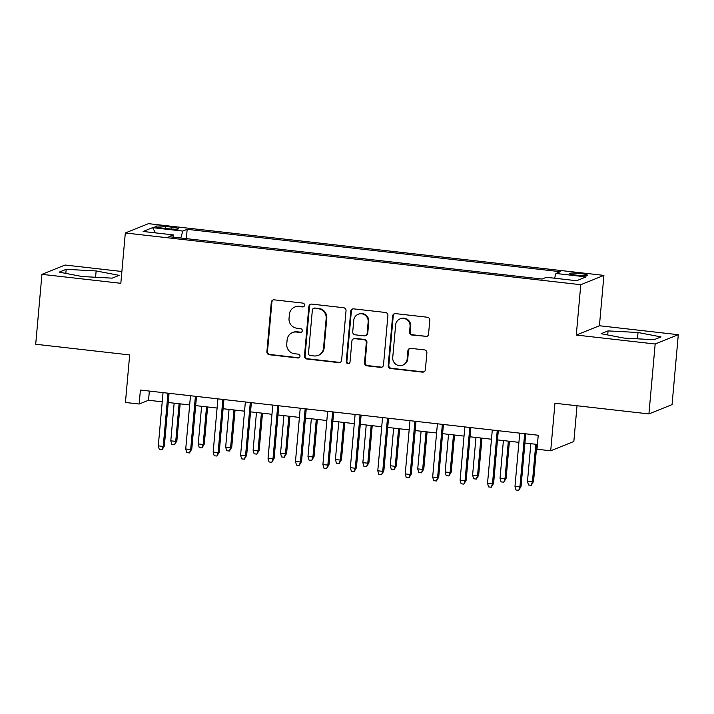 <?xml version="1.0" encoding="UTF-8"?>
<svg xmlns="http://www.w3.org/2000/svg" width="714" height="714" viewBox="0 0 714 714"><rect width="100%" height="100%" fill="white"/><g stroke="black" fill="none" stroke-linecap="round" stroke-linejoin="round"><path stroke-width="1.07" d="M304.566 305.226A1.937 1.883 -111.9 0 0 302.852 303.093L274.23 299.844A2.776 2.695 -111.9 0 0 271.293 302.281L266.884 351.69A2.776 2.695 -111.9 0 0 269.33 354.742L297.952 357.991A1.937 1.883 -111.9 0 0 300.005 356.286A1.937 1.883 -111.9 0 0 298.291 354.153L294.587 353.725A8.871 8.622 -111.9 0 1 286.751 343.961L287.126 339.846A8.871 8.622 -111.9 0 1 296.524 332.046L300.228 332.465A1.937 1.883 -111.9 0 0 302.281 330.752A1.937 1.883 -111.9 0 0 300.567 328.618L296.863 328.199A8.871 8.622 -111.9 0 1 289.036 318.435L289.402 314.321A8.871 8.622 -111.9 0 1 298.8 306.511L302.504 306.931A1.937 1.883 -111.9 0 0 304.566 305.226M580.393 273.533A9.041 1 5.1 0 0 569.388 273.542A9.041 1 5.1 0 0 576.394 275.149A9.041 1 5.1 0 0 587.399 275.149A9.041 1 5.1 0 0 580.393 273.533M425.615 336.589A2.776 2.695 -111.9 0 0 428.552 334.143L429.792 320.283A2.776 2.695 -111.9 0 0 427.338 317.23L395.565 313.624A2.776 2.695 -111.9 0 0 392.62 316.061L388.211 365.47A2.776 2.695 -111.9 0 0 390.665 368.522L422.438 372.137A2.776 2.695 -111.9 0 0 425.383 369.691L426.874 352.948A2.776 2.695 -111.9 0 0 424.428 349.896L410.827 348.352A2.776 2.695 -111.9 0 0 407.89 350.797L407.15 359.097A7.417 7.202 -111.9 0 1 402.714 365.157A7.417 7.202 -111.9 0 1 392.736 357.464L395.636 324.932A7.417 7.202 -111.9 0 1 400.072 318.872A7.417 7.202 -111.9 0 1 410.05 326.566L409.568 331.992A2.776 2.695 -111.9 0 0 412.014 335.044L426.24 336.339A2.776 2.695 -111.9 0 0 427.195 336.267M121.88 271.49L65.072 265.037L41.939 274.346L35.7 344.255L129.671 354.929L125.432 402.473L139.15 404.035L140.399 390.049L538.24 435.245L536.99 449.231L550.708 450.793L573.842 441.484L577.028 405.757M655.166 344.005L678.3 334.705L599.421 325.745L576.287 335.044L655.166 344.005L648.928 413.924L554.956 403.249L550.708 450.793M576.287 335.044L580.777 284.707L125.316 232.969L148.45 223.66L603.91 275.399L580.777 284.707M41.939 274.346L120.827 283.306L125.316 232.969M346.031 310.768A2.776 2.695 -111.9 0 0 343.586 307.716L311.804 304.11A2.776 2.695 -111.9 0 0 308.867 306.547L304.459 355.956A2.776 2.695 -111.9 0 0 306.904 359.008L338.686 362.623A2.776 2.695 -111.9 0 0 341.622 360.177L346.031 310.768M353.68 308.867L385.462 312.473A2.776 2.695 -111.9 0 1 387.907 315.526L383.498 364.934A2.776 2.695 -111.9 0 1 380.562 367.38L366.96 365.836A2.776 2.695 -111.9 0 1 364.515 362.783L366.3 342.738A2.776 2.695 -111.9 0 0 363.854 339.694L354.831 338.668A2.776 2.695 -111.9 0 0 351.895 341.105L350.03 361.971A1.937 1.883 -111.9 0 1 348.869 363.551A1.937 1.883 -111.9 0 1 346.263 361.543L350.744 311.304A2.776 2.695 -111.9 0 1 353.68 308.867M678.3 334.705L672.061 404.615L648.928 413.924M161.882 228.025L167.915 228.712A8.755 0.973 5.1 0 0 178.571 228.703A8.755 0.973 5.1 0 0 171.788 227.15L165.755 226.463A8.755 0.973 5.1 0 0 155.09 226.463A8.755 0.973 5.1 0 0 161.882 228.025M554.573 278.219L555.938 273.471L560.311 271.704L187.166 229.319L182.793 231.077L180.803 238.012M555.938 273.471L586.123 276.898L576.617 280.718L546.433 277.291L542.06 279.049L168.906 236.655L173.288 234.897L143.103 231.47L152.609 227.65L182.793 231.077M599.421 325.745L603.91 275.399M139.15 404.035L148.53 400.259L162.221 401.812M168.236 402.5L189.656 404.936M195.672 405.614L217.092 408.051M223.107 408.729L244.536 411.166M250.543 411.853L271.972 414.281M277.987 414.968L299.407 417.404M305.422 418.083L326.842 420.519M332.858 421.198L354.287 423.634M360.293 424.321L381.722 426.749M387.729 427.436L409.158 429.873M415.173 430.551L436.593 432.987M442.609 433.666L464.029 436.102M470.044 436.789L491.473 439.217M497.479 439.904L518.908 442.341M524.924 443.019L537.419 444.438M149.351 391.067L148.53 400.259M186.336 238.637L187.166 229.319M173.627 237.2L173.288 234.897M155.518 232.88L152.609 227.65M82.208 276.541L112.169 278.148L119.131 275.345L96.14 270.936L66.179 269.33L59.217 272.132L82.208 276.541M661.021 336.91L638.03 332.501L608.069 330.894L601.108 333.697L624.098 338.106L654.06 339.712L661.021 336.91M65.813 273.4L66.179 269.33M95.578 277.264L96.14 270.936M607.712 334.964L608.069 330.894M637.468 338.82L638.03 332.501M303.7 306.663A1.937 1.883 -111.9 0 1 303.129 306.681L299.425 306.261A8.871 8.622 -111.9 0 0 295.328 306.815L294.703 307.065M292.428 332.59L293.052 332.34A8.871 8.622 -111.9 0 1 297.149 331.787L300.853 332.215A1.937 1.883 -111.9 0 0 301.424 332.188M273.275 299.907A2.776 2.695 -111.9 0 0 271.918 302.031L267.509 351.44A2.776 2.695 -111.9 0 0 269.963 354.492L298.577 357.741A1.937 1.883 -111.9 0 0 299.148 357.714M310.84 304.173A2.776 2.695 -111.9 0 0 309.492 306.297L305.083 355.706A2.776 2.695 -111.9 0 0 307.529 358.758L339.311 362.364A2.776 2.695 -111.9 0 0 340.266 362.301M314.419 308.287A1.937 1.883 -111.9 0 0 312.366 309.992L308.493 353.368A1.937 1.883 -111.9 0 0 310.206 355.501L314.115 355.947A8.871 8.622 -111.9 0 0 323.513 348.137L326.164 318.498A8.871 8.622 -111.9 0 0 318.328 308.734L315.053 308.037A1.937 1.883 -111.9 0 0 314.151 308.153L313.526 308.412M318.212 355.393L318.837 355.144A8.871 8.622 -111.9 0 0 324.138 347.888L323.513 348.137M315.053 308.037L318.953 308.484A8.871 8.622 -111.9 0 1 326.789 318.248L324.138 347.888M353.555 338.838L354.18 338.588A2.776 2.695 -111.9 0 1 355.456 338.418L364.479 339.436A2.776 2.695 -111.9 0 1 366.925 342.488L365.14 362.533A2.776 2.695 -111.9 0 0 367.585 365.577L381.187 367.13A2.776 2.695 -111.9 0 0 382.151 367.058M352.725 308.93A2.776 2.695 -111.9 0 0 351.368 311.054L346.888 361.284A1.937 1.883 -111.9 0 0 349.173 363.399M368.156 321.952A7.417 7.202 -111.9 0 0 358.187 314.249A7.417 7.202 -111.9 0 0 353.751 320.309L352.725 331.769A2.776 2.695 -111.9 0 0 355.17 334.821L364.194 335.848A2.776 2.695 -111.9 0 0 367.139 333.411L368.156 321.952L368.781 321.693A7.417 7.202 -111.9 0 0 358.812 313.999L358.187 314.249M365.479 335.678L366.103 335.428A2.776 2.695 -111.9 0 0 367.764 333.161L367.139 333.411M368.781 321.693L367.764 333.161M400.072 318.872L400.697 318.614A7.417 7.202 -111.9 0 1 410.675 326.316L410.193 331.742A2.776 2.695 -111.9 0 0 412.638 334.786L426.24 336.339M402.714 365.157L403.339 364.908A7.417 7.202 -111.9 0 0 407.774 358.847L407.15 359.097M409.863 348.423A2.776 2.695 -111.9 0 0 408.515 350.538L407.774 358.847M394.601 313.687A2.776 2.695 -111.9 0 0 393.244 315.811L388.835 365.22A2.776 2.695 -111.9 0 0 391.29 368.272L423.063 371.887A2.776 2.695 -111.9 0 0 424.027 371.815M176.858 440.922L174.564 444.786L171.815 444.474L170.798 440.815L175.733 441.377L176.858 440.922L180.169 403.856M174.564 444.786L175.733 441.377L179.089 403.731M170.798 440.815L174.154 403.169M167.977 393.182L163.229 446.411L164.354 445.955L162.06 449.82L163.229 446.411L158.294 445.848L163.042 392.62M164.354 445.955L169.057 393.307M162.06 449.82L159.311 449.508L158.294 445.848M204.293 444.046L202 447.91L199.251 447.598L198.233 443.938L203.169 444.492L204.293 444.046L207.604 406.971M202 447.91L203.169 444.492L206.533 406.846M198.233 443.938L201.589 406.293M231.738 447.16L229.435 451.025L226.695 450.712L225.669 447.053L230.604 447.616L231.738 447.16L235.04 410.086M229.435 451.025L230.604 447.616L233.969 409.97M225.669 447.053L229.033 409.408M259.173 450.275L256.87 454.14L254.13 453.827L253.104 450.168L258.049 450.73L259.173 450.275L262.475 413.21M256.87 454.14L258.049 450.73L261.404 413.085M253.104 450.168L256.469 412.522M286.609 453.39L284.315 457.255L281.566 456.942L280.548 453.283L285.484 453.845L286.609 453.39L289.92 416.324M284.315 457.255L285.484 453.845L288.84 416.2M280.548 453.283L283.904 415.637M195.413 396.297L190.665 449.525L191.789 449.07L189.496 452.935L190.665 449.525L185.729 448.963L190.477 395.743M191.789 449.07L196.493 396.422M189.496 452.935L186.747 452.622L185.729 448.963M222.857 399.421L218.1 452.64L219.234 452.194L216.931 456.05L218.1 452.64L213.165 452.078L217.913 398.858M219.234 452.194L223.928 399.537M216.931 456.05L214.191 455.746L213.165 452.078M250.293 402.535L245.545 455.764L246.669 455.309L244.367 459.173L245.545 455.764L240.6 455.202L245.357 401.973M246.669 455.309L251.364 402.66M244.367 459.173L241.627 458.861L240.6 455.202M277.728 405.65L272.98 458.879L274.105 458.424L271.811 462.288L272.98 458.879L268.045 458.317L272.793 405.088M274.105 458.424L278.799 405.775M271.811 462.288L269.062 461.976L268.045 458.317M314.044 456.514L311.75 460.378L309.001 460.066L307.984 456.407L312.919 456.96L314.044 456.514L317.355 419.439M311.75 460.378L312.919 456.96L316.284 419.314M307.984 456.407L311.34 418.761M305.164 408.765L300.416 461.994L301.54 461.539L299.246 465.403L300.416 461.994L295.48 461.431L300.228 408.212M301.54 461.539L306.244 408.89M299.246 465.403L296.497 465.091L295.48 461.431M341.479 459.629L339.186 463.493L336.446 463.181L335.419 459.521L340.355 460.084L341.479 459.629L344.791 422.554M339.186 463.493L340.355 460.084L343.72 422.438M335.419 459.521L338.775 421.876M332.608 411.889L327.851 465.109L328.976 464.662L326.682 468.518L327.851 465.109L322.915 464.546L327.664 411.326M328.976 464.662L333.679 412.005M326.682 468.518L323.942 468.214L322.915 464.546M368.924 462.743L366.621 466.608L363.881 466.296L362.855 462.636L367.799 463.199L368.924 462.743L372.226 425.678M366.621 466.608L367.799 463.199L371.155 425.553M362.855 462.636L366.22 424.991M360.043 415.004L355.295 468.232L356.42 467.777L354.117 471.642L355.295 468.232L350.351 467.67L355.099 414.441M356.42 467.777L361.114 415.129M354.117 471.642L351.377 471.329L350.351 467.67M396.359 465.858L394.066 469.723L391.317 469.41L390.29 465.751L395.235 466.313L396.359 465.858L399.67 428.793M394.066 469.723L395.235 466.313L398.591 428.668M390.29 465.751L393.655 428.105M387.479 418.118L382.731 471.347L383.855 470.892L381.562 474.756L382.731 471.347L377.786 470.785L382.543 417.556M383.855 470.892L388.55 418.243M381.562 474.756L378.813 474.444L377.786 470.785M423.795 468.982L421.501 472.846L418.752 472.534L417.735 468.875L422.67 469.428L423.795 468.982L427.106 431.908M421.501 472.846L422.67 469.428L426.035 431.783M417.735 468.875L421.09 431.229M414.914 421.233L410.166 474.462L411.291 474.007L408.997 477.871L410.166 474.462L405.231 473.9L409.979 420.68M411.291 474.007L415.994 421.358M408.997 477.871L406.248 477.559L405.231 473.9M451.23 472.097L448.936 475.961L446.196 475.649L445.17 471.99L450.106 472.552L451.23 472.097L454.541 435.022M448.936 475.961L450.106 472.552L453.47 434.906M445.17 471.99L448.526 434.344M442.359 424.357L437.602 477.577L438.726 477.13L436.433 480.986L437.602 477.577L432.666 477.014L437.414 423.795M438.726 477.13L443.43 424.473M436.433 480.986L433.693 480.683L432.666 477.014M478.675 475.212L476.372 479.076L473.632 478.764L472.606 475.105L477.55 475.667L478.675 475.212L481.977 438.146M476.372 479.076L477.55 475.667L480.906 438.021M472.606 475.105L475.97 437.459M469.794 427.472L465.046 480.7L466.171 480.245L463.868 484.11L465.046 480.7L460.102 480.138L464.85 426.91M466.171 480.245L470.865 427.597M463.868 484.11L461.128 483.797L460.102 480.138M506.11 478.326L503.807 482.191L501.067 481.879L500.041 478.219L504.985 478.782L506.11 478.326L509.421 441.261M503.807 482.191L504.985 478.782L508.341 441.136M500.041 478.219L503.406 440.574M497.23 430.587L492.481 483.815L493.606 483.36L491.303 487.225L492.481 483.815L487.537 483.253L492.294 430.024M493.606 483.36L498.301 430.712M491.303 487.225L488.563 486.912L487.537 483.253M533.545 481.45L531.252 485.315L528.503 485.002L527.485 481.343L532.421 481.896L533.545 481.45L536.857 444.376M531.252 485.315L532.421 481.896L535.777 444.251M527.485 481.343L530.841 443.697M524.665 433.701L519.917 486.93L521.041 486.475L518.748 490.339L519.917 486.93L514.981 486.368L519.73 433.148M521.041 486.475L525.745 433.826M518.748 490.339L515.999 490.027L514.981 486.368M165.577 228.444L165.755 226.463M171.619 229.042L171.788 227.15M299.425 306.261L298.8 306.511M300.853 332.215L300.228 332.465M297.149 331.787L296.524 332.046M298.577 357.741L297.952 357.991M269.963 354.492L269.33 354.742M267.509 351.44L266.884 351.69M271.918 302.031L271.293 302.281M303.129 306.681L302.504 306.931M339.311 362.364L338.686 362.623M307.529 358.758L306.904 359.008M305.083 355.706L304.459 355.956M309.492 306.297L308.867 306.547M326.789 318.248L326.164 318.498M318.953 308.484L318.328 308.734M381.187 367.13L380.562 367.38M367.585 365.577L366.96 365.836M365.14 362.533L364.515 362.783M366.925 342.488L366.3 342.738M364.479 339.436L363.854 339.694M355.456 338.418L354.831 338.668M346.888 361.284L346.263 361.543M351.368 311.054L350.744 311.304M412.638 334.786L412.014 335.044M410.193 331.742L409.568 331.992M410.675 326.316L410.05 326.566M408.515 350.538L407.89 350.797M423.063 371.887L422.438 372.137M391.29 368.272L390.665 368.522M388.835 365.22L388.211 365.47M393.244 315.811L392.62 316.061"/></g></svg>
